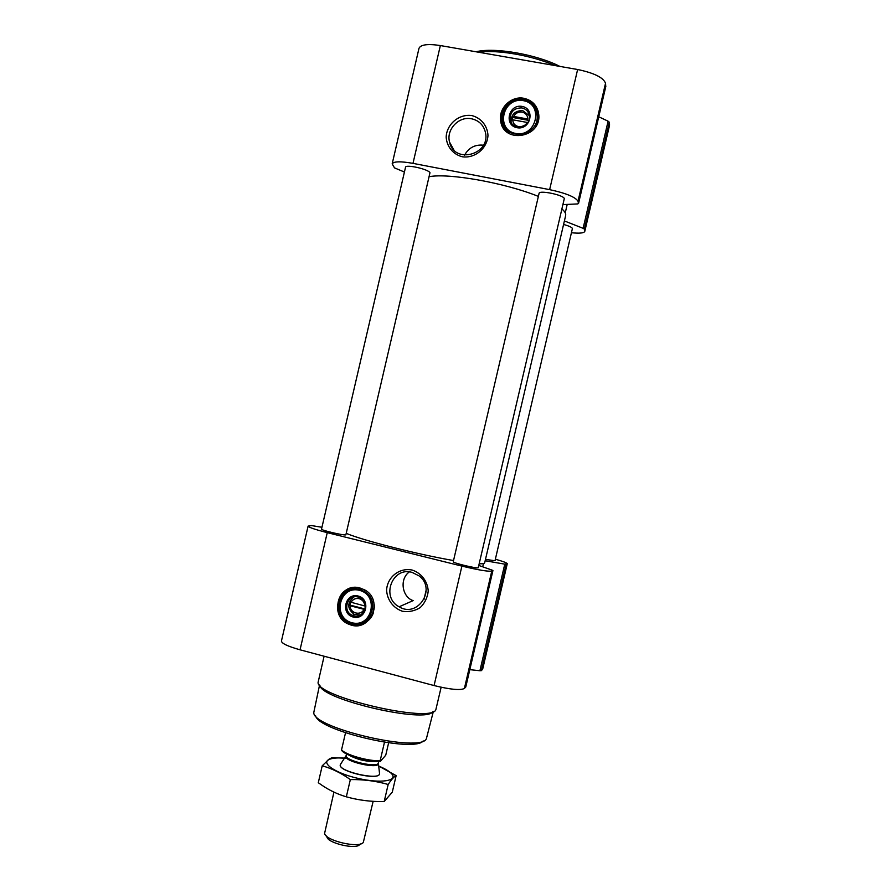 <?xml version="1.0" encoding="UTF-8"?>
<svg xmlns="http://www.w3.org/2000/svg" width="891" height="891" viewBox="0 0 891 891"><rect width="100%" height="100%" fill="white"/><g stroke="black" fill="none" stroke-linecap="round" stroke-linejoin="round"><path stroke-width="1.34" d="M412.043 572.367L419.138 575.92C436.79 588.984 417.623 618.454 399.123 606.793C380.657 597.382 392.263 566.42 412.043 572.367M399.123 606.793L413.157 600.601C402.532 597.493 398.878 579.406 409.325 571.899M423.96 599.598L426.154 590.132M527.06 122.423C523.986 129.485 512.525 127.368 512.871 119.817L527.06 122.423M363.962 609.321C360.955 616.204 349.862 613.32 350.23 605.78L363.962 609.321M479.258 563.78C482.71 563.869 484.515 563.546 484.682 562.834L565.651 215.566C566.075 213.706 564.849 211.512 561.976 208.973M478.868 565.473L492.055 570.106L492.935 570.541L491.765 571.109C488.179 571.677 478.222 570.006 461.906 566.108L327.253 532.64C315.024 529.521 308.642 527.338 308.108 526.113L311.494 525.567L321.952 527.283M495.363 559.203C503.092 561.408 507.057 562.9 507.269 563.691L504.774 564.148L485.172 560.751M507.269 563.691L482.666 669.152L481.374 670.645L479.915 670.734L469.813 669.653M465.77 686.905L464.4 688.453C460.469 690.525 450.356 689.556 434.073 685.558L300.044 649.806C287.893 646.387 281.69 643.469 281.433 641.052L308.108 526.113M360.009 588.015L364.452 589.786C384.533 599.888 369.999 633.401 349.461 624.446C327.944 617.218 338.279 581.478 360.009 588.015M412.154 570.051C421.309 573.013 427.658 581.311 428.226 591.101C427.491 597.594 424.818 603.096 420.218 607.595C414.783 610.981 408.891 612.206 402.554 611.293C393.421 608.275 387.151 599.977 386.605 590.243C387.173 577.134 399.48 567.367 412.154 570.051M563.569 224.476C568.837 225.902 571.788 227.238 572.423 228.486L495.006 560.751L485.484 559.381M564.293 198.626C563.981 195.062 539.144 189.883 539.077 193.369L453.263 561.709C452.26 562.822 476.852 568.781 478.244 567.756L564.293 198.626M538.376 196.399C505.342 182.945 449.109 172.921 429.406 176.652M453.541 560.539C418.815 554.681 363.639 540.659 346.51 533.464M429.985 172.698C428.192 169.101 405.539 164.089 405.528 167.274L321.517 529.12C320.56 530.134 343.08 535.48 345.853 534.89L429.985 172.698M571.499 232.74C579.562 233.565 583.984 233.119 584.786 231.393L584.373 229.132L583.115 228.319L564.393 220.935M562.989 204.607L577.446 203.939L578.515 203.571L578.014 201.277C575.53 197.089 566.063 193.202 549.636 189.638L412.99 163.365C400.527 161.182 393.588 161.349 392.174 163.888L394.513 167.887L404.425 172.03M584.786 231.393L609.522 125.397L609.31 122.223L608.107 121.187L598.752 116.799M605.769 86.605L605.535 83.275C603.396 77.562 594.097 72.973 577.624 69.509L440.354 45.552C427.803 43.659 420.686 44.583 418.993 48.314L392.174 163.888M523.941 98.311C532.484 100.349 537.407 105.717 538.721 114.404C541.806 137.86 503.292 144.297 500.675 120.92C498.247 108.323 511.3 95.593 523.941 98.311M471.796 115.563C481.006 117.902 487.399 125.687 487.978 135.287C487.422 148.318 474.936 158.698 462.229 156.76C453.051 154.355 446.725 146.581 446.168 137.036C446.725 124.083 459.065 113.714 471.796 115.563M315.659 715.874C318.165 730.709 414.415 753.118 423.225 740.911M319.568 684.99L313.844 712.243C310.681 727.702 422.523 753.73 426.455 738.45L433.349 711.475M319.914 685.391C320.916 699.424 425.775 723.837 432.859 711.686M324.112 656.222L318.198 681.905C313.509 696.294 433.85 724.294 435.944 709.303L441.134 687.251M363.45 624.034C358.939 625.905 354.373 626.005 349.762 624.313C333.457 618.933 333.947 592.493 350.419 588.183M373.463 612.518C371.514 617.073 368.273 620.225 363.74 621.963M351.956 589.552L361.835 588.984M351.009 602.439C352.858 599.231 355.576 597.972 359.162 598.641C362.637 599.788 364.497 602.227 364.742 605.969L350.029 601.993L349.25 605.334L350.23 605.78M360.521 614.968L354.507 614.567C347.022 608.843 346.844 602.973 353.972 596.97M358.149 597.059L360.098 597.794C370.779 602.739 363.116 620.426 352.491 615.369C341.899 611.415 347.345 593.774 358.149 597.059M358.149 596.012C371.224 599.253 366.257 620.57 353.259 617.062C340.228 613.788 345.162 592.571 358.149 596.012M359.474 590.332C379.622 595.299 371.97 628.166 351.934 622.742C331.897 617.686 339.471 585.053 359.474 590.332M359.875 589.619L363.806 591.178C382.217 600.3 368.919 630.973 350.185 622.664C330.739 615.993 340.195 583.694 359.875 589.619M350.597 602.249L349.94 605.078L365.076 608.987M349.94 605.078L349.25 605.334M478.567 52.213C497.356 49.462 531.927 55.431 555.026 65.566M476.028 51.778C494.249 47.056 536.159 54.262 559.916 66.413M471.573 118.781C479.08 120.519 483.713 125.152 485.484 132.67C490.518 154.867 454.143 164.367 449.587 142.192C445.923 129.696 458.809 115.93 471.573 118.781M464.534 155.19C468.744 147.706 475.026 144.375 483.379 145.2M501.756 124.863L500.82 121.31C498.392 108.724 511.445 96.005 524.064 98.723C531.192 100.271 535.892 104.481 538.175 111.353M536.839 113.324L537.819 117.601L535.747 126.578M503.76 125.108C504.562 128.683 506.433 131.534 509.385 133.683L503.95 125.52M513.662 116.431C515.555 113.124 518.35 111.676 522.059 112.099C525.657 113.001 527.583 115.318 527.851 119.026L513.662 116.431L512.459 116.598L511.679 119.973L512.871 119.817M511.111 122.334L511.033 121.855C511.245 114.282 515.154 110.54 522.761 110.64L529.31 115.585M521.903 107.934C526.158 108.947 528.641 111.609 529.354 115.93C531.125 127.936 511.278 131.289 510.086 119.227C510.298 111.598 514.241 107.833 521.903 107.934M522.048 106.408C535.569 108.735 530.535 130.331 517.092 127.725C503.627 125.353 508.627 103.868 522.048 106.408M523.396 100.65C544.223 104.225 536.471 137.515 515.755 133.483C495.04 129.808 502.724 96.763 523.396 100.65M523.652 100.371C531.392 102.22 535.859 107.076 537.061 114.939C539.935 136.29 504.852 142.17 502.502 120.864C500.341 109.426 512.191 97.899 523.652 100.371M528.775 120.419L512.782 117.489L512.459 116.598M512.782 117.489L512.214 119.906M380.379 761.382L380.167 760.725C368.729 761.371 346.343 755.089 341.531 749.91L341.81 750.59C345.418 755.791 369.531 762.573 380.379 761.382L385.736 755.212L388.621 742.871M341.531 749.91L345.519 732.803M380.167 760.725L384.466 742.27M326.195 835.791L326.919 836.905C327.554 843.164 356.367 849.869 359.686 844.523L360.822 843.855M333.936 792.132L324.602 833.363C325.293 840.714 359.474 848.666 363.316 842.374L373.14 801.332M340.73 764.01L340.306 764.768C337.678 771.149 379.076 780.783 379.521 773.889L379.477 773.043M346.933 758.308L332.12 757.628L329.124 759.121L322.208 765.826C331.82 768.465 341.197 773.054 350.341 779.58C363.528 779.38 376.136 781.006 388.164 784.481C391.294 779.658 393.956 776.718 396.139 775.627L378.619 766.015C384.656 768.51 388.899 770.982 391.349 773.466C398.867 780.839 380.88 783.79 357.826 778.344C334.738 773.054 319.891 762.462 329.882 759.154C333.167 758.007 338.068 757.662 344.583 758.118M379.51 773.945L379.276 774.502C376.726 780.226 340.039 771.684 340.262 765.425L340.284 764.868M322.208 765.826L318.287 782.721L322.119 785.383C329.726 790.506 337.8 794.315 346.332 796.821L350.341 779.58M396.139 775.627L392.285 792.155L384.199 801.532C371.28 801.833 358.661 800.263 346.332 796.821M388.164 784.481L384.199 801.532M482.476 669.497L507.124 563.836M481.374 670.645L506.188 564.281M479.915 670.734L504.774 564.148M465.737 687.061L492.901 570.574M464.4 688.453L491.765 571.109M434.073 685.558L461.906 566.108M300.044 649.806L327.253 532.64M584.786 230.925L609.555 124.729M584.373 229.132L609.31 122.223M583.115 228.319L608.107 121.187M578.515 203.471L605.824 86.338M578.014 201.277L605.535 83.275M549.636 189.638L577.624 69.509M412.99 163.365L440.354 45.552M373.162 613.409C367.972 627.732 346.766 628.511 340.228 614.723C333.111 601.236 346.064 584.24 360.465 588.249L364.575 589.853M508.405 133.071C492.589 122.847 505.464 95.226 524.086 99.514C535.346 102.855 539.924 110.428 537.808 122.212M346.165 755.679L345.897 756.091C343.057 761.237 378.619 769.512 378.33 763.643L378.307 763.264M340.362 764.578L346.187 755.468C344.093 760.535 378.007 768.421 378.352 762.952L379.555 773.7M348.927 755.123C357.391 759.7 366.435 761.805 376.047 761.437M482.71 566.821L483.479 563.558M465.77 686.983L492.935 570.541M565.239 212.871L567.211 204.407M578.515 203.571L605.813 86.472M374.175 604.432C374.855 608.564 373.318 613.197 369.542 618.343L361.924 622.776M352.491 615.369L354.507 614.567M363.806 591.178L365.7 590.555M449.587 142.192L453.875 149.978M510.086 119.227L511.033 121.855M537.061 114.939L537.819 117.601M378.352 762.952L378.697 761.471M346.187 755.468L346.532 753.975M329.882 759.154L329.124 759.121M391.349 773.466L395.894 775.471"/></g></svg>
